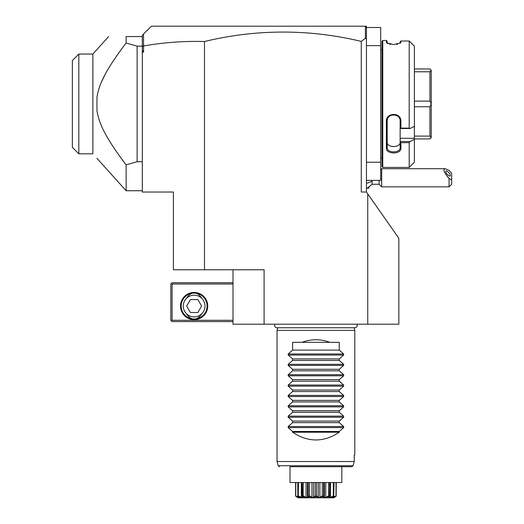 <?xml version="1.0" encoding="UTF-8"?>
<svg xmlns="http://www.w3.org/2000/svg" width="524" height="524" viewBox="0 0 524 524"><rect width="100%" height="100%" fill="white"/><g stroke="black" fill="none" stroke-linecap="round" stroke-linejoin="round"><path stroke-width="0.79" d="M173.405 192.039L142.312 192.039L142.312 52.112L143.563 52.112L143.563 45.961C163.547 42.464 183.858 40.983 204.498 41.507L204.498 269.775L173.405 269.775L173.405 192.039M367.75 193.887L398.843 238.296L398.843 324.192L367.75 324.192L367.75 193.887L366.453 192.039L361.272 192.039L361.272 41.403A659.611 466.419 90 0 0 204.498 41.507M204.498 269.775L264.096 269.775L264.096 324.192L233.003 324.192L233.003 269.775M367.75 324.192L264.096 324.192M142.312 52.112L142.312 35.272L143.497 34.086L143.563 45.961M143.497 45.902L142.312 46.636M142.312 50.324L143.563 52.112M142.312 36.922L142.312 36.562L126.127 36.562C102.527 36.562 102.527 36.562 126.127 36.562L126.127 43.014L137.131 46.158L137.131 161.72L142.312 161.72M142.312 46.158L137.131 46.158M126.127 43.014C106.745 68.565 98.99 83.506 96.966 97.372L96.966 110.498C98.905 124.142 106.7 139.26 126.127 164.863L137.131 161.72M126.127 164.863L126.127 190.743L96.966 158.353M122.262 48.156L120.625 50.376M119.806 51.503L118.607 53.173M105.2 74.29L101.499 81.941M101.25 82.537L100.962 83.218M101.512 125.963L101.931 126.919M106.752 136.404L107.106 137.026M112.509 145.803L112.929 146.438M108.632 36.562L92.879 54.057L92.879 153.82L78.829 153.82L78.829 54.057L92.879 54.057L96.966 49.518M92.879 54.057L90.357 54.057M78.829 54.057L72.351 60.535L72.351 147.342L78.829 153.82M72.351 60.535L78.764 54.123M365.156 26.2L366.453 26.2L366.453 27.497L365.156 26.2L151.384 26.2L143.497 34.086M366.453 45.634L380.706 45.634L380.706 27.497L366.453 27.497L366.453 192.039M366.453 39.038L365.385 38.304L361.272 41.403M365.385 26.429L365.385 38.304M366.453 180.374L380.706 180.374L380.706 162.237L366.453 162.237M380.706 45.634L380.706 162.237M380.706 49.001A2.594 2.594 0 0 0 380.758 49.518L380.758 158.353A2.594 2.594 0 0 0 380.706 158.87M380.758 49.518L381.996 49.518M380.758 158.353L381.996 158.353M382.775 167.418L382.775 40.453L381.996 41.232L381.996 166.645L382.775 167.418L409.205 167.418L414.386 162.237L414.386 139.351L410.082 141.519L414.137 139.476M410.082 41.782L414.386 46.119L409.205 41.01L400.912 41.01L400.585 42.929L393.668 44.553L386.732 42.929L386.404 40.453L387.184 41.232L387.184 43.112L386.404 42.359L387.216 43.263M409.205 41.01L409.205 128.131L410.082 128.504L414.386 126.336L414.386 46.119M414.386 139.351L414.386 138.297L400.139 138.297L400.139 141.519L410.082 141.519L409.205 142.672L400.912 142.672L400.912 148.096C401.305 154.77 385.684 154.344 386.404 148.096L386.404 121.358C385.684 112.463 401.305 111.848 400.912 121.358L400.912 128.131L409.205 128.131M409.205 142.672L409.205 167.418M382.775 40.453L386.404 40.453M400.139 41.691L400.912 41.01L400.139 41.691L400.107 43.263M400.912 42.359L400.139 43.112M387.249 43.289L387.93 43.61M389.352 44.062L390.734 44.337M396.603 44.337L397.729 44.121M400.912 121.358L400.139 121.11M414.386 138.297L414.386 126.336M400.139 138.297L400.139 128.465L400.912 128.131M400.912 148.096L400.139 147.552L400.139 141.519M400.139 141.65L400.912 142.672M386.404 148.096L387.184 147.552L387.184 121.149C386.758 112.974 400.598 113.06 400.139 121.149L400.139 128.465M400.139 147.552C400.598 153.277 386.758 153.335 387.184 147.552L387.184 142.161C386.764 147.965 400.552 147.958 400.139 142.161L400.133 142.364M386.404 121.358L387.184 121.149M400.139 128.504L410.082 128.504M396.373 146.229L396.006 146.327M393.799 146.615L393.472 146.609M392.98 146.589L392.653 146.563M392.122 146.491L391.775 146.432M391.323 146.334L390.924 146.222M390.164 145.947L389.823 145.796M414.386 68.952L429.935 68.952L431.232 70.249L431.232 103.89L429.935 101.119L414.386 101.119M414.386 71.775L429.935 71.775L431.232 70.301M414.386 138.919L429.935 138.919L431.232 137.622L429.935 136.102L414.386 136.102M414.386 106.752L429.935 106.752L429.935 136.102M431.232 103.89L431.232 137.57M429.935 106.752L431.232 103.988M429.935 71.775L429.935 101.119M372.112 180.374L372.112 181.022A11.659 5.83 180 0 1 366.453 183.256M366.453 188.725L372.112 184.265L372.112 181.022M372.112 184.265L379.094 184.265L379.094 180.374M451.649 179.837L449.061 178.514L449.061 186.852L451.649 184.265L451.649 173.49L449.061 170.32L445.092 168.715L381.688 168.715L381.688 186.852L379.094 184.265M445.092 168.715C442.747 169.376 444.07 172.645 449.061 178.514M445.695 171.505A3.242 1.146 49.1 0 0 447.548 174.695A3.242 1.146 49.1 0 0 450.109 175.94A3.242 1.146 49.1 0 0 450.28 175.475A3.242 1.146 49.1 0 0 448.426 172.285A3.242 1.146 49.1 0 0 445.865 171.04A3.242 1.146 49.1 0 0 445.695 171.505M369.04 187.382L369.04 188.149L367.75 188.149M233.003 282.731L172.108 282.731L171.459 283.379L172.108 284.028L172.108 320.302L171.459 320.95L172.108 321.598L233.003 321.598M172.108 284.028L233.003 284.028M172.108 320.302L233.003 320.302M180.531 306.049A13.604 13.604 0 0 1 194.135 292.444A13.604 13.604 0 0 1 207.74 306.049A13.604 13.604 0 0 1 194.135 319.653A13.604 13.604 0 0 1 180.531 306.049M171.459 283.379L170.817 284.028L170.817 320.302L171.459 320.95M194.135 319.005C191.574 319.234 189.066 317.596 186.609 314.092C189.066 317.596 191.574 319.234 194.135 319.005C196.697 319.234 199.205 317.596 201.661 314.092C199.205 317.596 196.697 319.234 194.135 319.005A12.956 12.956 0 0 0 207.091 306.049A12.956 12.956 0 0 0 194.135 293.093C196.697 292.864 199.205 294.508 201.661 298.012C199.205 294.508 196.697 292.864 194.135 293.093C191.574 292.864 189.066 294.508 186.609 298.012C189.066 294.508 191.574 292.864 194.135 293.093A12.956 12.956 0 0 0 181.18 306.049A12.956 12.956 0 0 0 194.135 319.005M194.135 295.195A10.853 10.853 0 0 0 183.282 306.049A10.853 10.853 0 0 0 194.135 316.902A10.853 10.853 0 0 0 204.989 306.049A10.853 10.853 0 0 0 194.135 295.195M201.616 306.049L197.876 312.527L190.395 312.527L186.655 306.049L190.395 299.571L197.876 299.571L201.616 306.049L197.876 312.527M186.655 306.049L190.395 299.571M275.028 324.192A2.306 2.306 0 0 0 276.954 327.762L354.892 327.762A2.306 2.306 0 0 0 356.818 324.192M277.759 327.762L277.052 330.408L277.052 461.526L341.013 461.52M354.08 327.762L354.787 330.408L277.052 330.408M354.787 330.408L354.787 455.048L354.244 455.048L354.244 461.52L277.052 461.526L278.185 465.744L353.097 465.744L354.244 461.52L353.097 465.744L351.827 466.707L341.831 466.707L341.831 481.766M329.878 342.329L301.968 342.329C311.269 338.89 320.577 338.89 329.878 342.329L339.244 342.329L339.244 350.098L343.652 353.955L343.652 355.056L339.244 358.914L339.244 360.46L343.652 364.324L343.652 365.418L339.244 369.282L339.244 370.828L343.652 374.686L343.652 375.787L339.244 379.645L339.244 381.19L343.652 385.048L343.652 386.149L339.244 390.007L339.244 391.559L343.652 395.417L343.652 396.517L339.244 400.375L339.244 401.921L343.652 405.779L343.652 406.879L339.244 410.737L339.244 412.29L343.652 416.148L343.652 417.248L339.244 421.106L339.244 422.652L343.652 426.51L343.652 427.61L339.244 431.468L339.244 432.241L292.602 432.241C308.151 442.511 323.694 442.511 339.244 432.241M301.968 342.329L292.602 342.329L292.602 350.098L288.193 353.955L288.193 355.056L292.602 358.914L292.602 360.46L288.193 364.324L288.193 365.418L292.602 369.282L292.602 370.828L288.193 374.686L288.193 375.787L292.602 379.645L292.602 381.19L288.193 385.048L288.193 386.149L292.602 390.007L292.602 391.559L288.193 395.417L288.193 396.517L292.602 400.375L292.602 401.921L288.193 405.779L288.193 406.879L292.602 410.737L292.602 412.29L288.193 416.148L288.193 417.248L292.602 421.106L292.602 422.652L288.193 426.51L288.193 427.61L292.602 431.468L292.602 432.241M354.244 455.048L354.787 455.048M290.008 481.766L290.008 466.707L290.008 482.545L341.831 482.545L341.831 466.707M333.749 497.8L298.091 497.8L333.749 497.8L336.153 496.248L333.185 496.87L333.631 496.248C329.662 498.37 328.188 498.37 329.21 496.248L329.013 496.248C325.404 498.37 323.419 498.37 323.066 496.248L322.817 496.248C320 498.37 317.741 498.37 316.051 496.248L315.795 496.248C314.105 498.37 311.846 498.37 309.022 496.248L308.78 496.248C308.426 498.37 306.442 498.37 302.833 496.248L302.63 496.248C303.658 498.37 302.184 498.37 298.215 496.248L298.66 496.87L295.733 496.248L295.844 482.545M295.733 496.248L297.92 497.695M295.602 482.545L295.602 495.901L295.949 496.418M295.844 495.901L298.425 497.407L298.425 496.706M298.425 497.407L298.975 497.407L297.809 495.901L297.809 482.545M298.215 496.248L298.51 482.545M297.809 495.901L298.084 496.248M298.51 495.901L301.366 497.407L301.366 482.545M301.366 497.407L302.394 497.407L302.204 482.545M302.086 482.545L302.086 496.248L302.204 495.901L302.63 496.248M303.114 496.392L303.272 482.545M303.272 495.901L306.068 497.407L306.068 482.545M306.068 497.407L307.45 497.407L307.45 482.545L307.45 497.4L308.256 495.901L308.256 482.545M310.038 496.824L309.022 496.248L309.56 495.901L309.56 482.545M308.256 495.901L308.688 496.438M309.56 495.901L311.95 497.407L311.95 482.545M311.95 497.407L313.529 497.407L313.529 482.545M313.529 497.407L315.225 495.901L315.225 482.545M317.295 497.191L316.051 496.248L316.62 495.901L316.62 482.545M315.225 495.901L315.795 496.248L314.721 497.086M316.62 495.901L318.317 497.407L318.317 482.545M318.317 497.407L319.895 497.407L319.895 482.545M319.895 497.407L322.286 495.901L322.286 482.545M323.138 496.398L323.59 495.901L323.59 482.545M322.286 495.901L322.817 496.248L322.483 496.444M323.59 495.901L324.395 497.407L324.395 482.545L324.395 497.407L325.777 497.407L325.777 482.545M325.777 497.407L328.574 495.901L328.574 482.545M329.21 496.248L329.642 495.901L329.642 482.545M328.574 495.901L328.731 496.392M330.48 482.545L330.48 497.407L329.445 497.407L329.76 482.545M330.48 497.407L333.336 495.901L333.336 482.545M333.762 496.248L334.03 482.545M333.336 495.901L333.631 496.248M334.03 495.901L332.871 497.407L333.421 497.407L333.421 496.706M333.421 497.407L336.002 495.901L336.002 482.545M336.153 496.248L336.244 482.545M336.002 495.901L336.113 496.248M298.248 497.263L297.776 496.903M335.943 496.385L334.803 497.132M332.406 496.817L332.871 496.608M327.814 496.824L328.24 496.628M321.854 496.798L322.221 496.595M303.606 496.628L304.031 496.824M298.975 496.608L299.44 496.817M351.827 466.707L290.008 466.707M292.602 431.468L339.244 431.468M292.602 422.652L339.244 422.652M292.602 421.106L339.244 421.106M292.602 412.29L339.244 412.29M292.602 410.737L339.244 410.737M292.602 401.921L339.244 401.921M292.602 400.375L339.244 400.375M292.602 391.559L339.244 391.559M292.602 390.007L339.244 390.007M292.602 381.19L339.244 381.19M292.602 379.645L339.244 379.645M292.602 370.828L339.244 370.828M292.602 369.282L339.244 369.282M292.602 360.46L339.244 360.46M292.602 358.914L339.244 358.914M292.602 350.098L339.244 350.098M343.652 427.61L288.193 427.61M343.652 426.51L288.193 426.51M343.652 417.248L288.193 417.248M343.652 416.148L288.193 416.148M343.652 406.879L288.193 406.879M343.652 405.779L288.193 405.779M343.652 396.517L288.193 396.517M343.652 395.417L288.193 395.417M343.652 386.149L288.193 386.149M343.652 385.048L288.193 385.048M343.652 375.787L288.193 375.787M343.652 374.686L288.193 374.686M343.652 365.418L288.193 365.418M343.652 364.324L288.193 364.324M343.652 355.056L288.193 355.056M343.652 353.955L288.193 353.955M142.312 190.743L126.127 190.743M381.688 168.715L380.706 169.704M449.061 186.852L381.688 186.852M278.185 465.744L279.436 466.707"/></g></svg>
